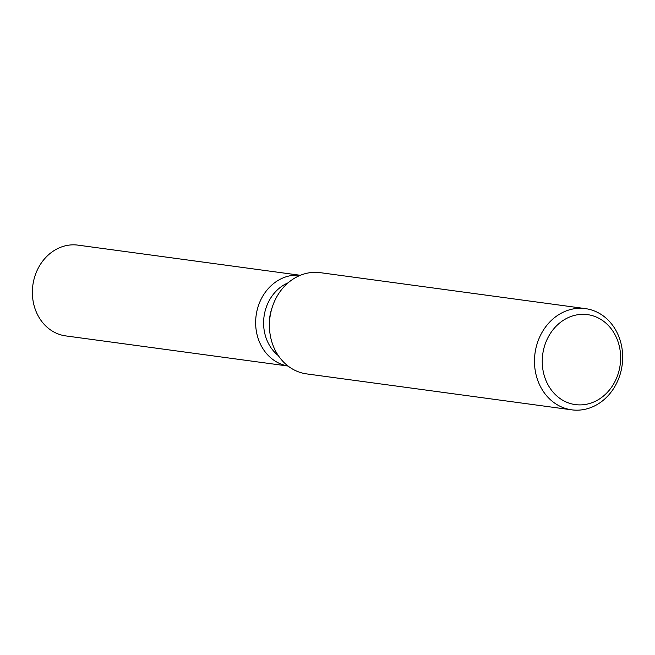 <?xml version="1.0" encoding="UTF-8"?>
<svg xmlns="http://www.w3.org/2000/svg" width="655" height="655" viewBox="0 0 655 655"><rect width="100%" height="100%" fill="white"/><g stroke="black" fill="none" stroke-linecap="round" stroke-linejoin="round"><path stroke-width="0.98" d="M299.974 275.264A45.793 39.415 -82.3 0 1 300.35 275.305A45.793 39.415 -82.3 0 0 299.974 275.264A45.793 39.415 -82.3 0 0 256.097 315.718A45.793 39.415 -82.3 0 0 288.044 366.03A45.793 39.415 -82.3 0 1 256.097 315.718A45.793 39.415 -82.3 0 1 299.974 275.264M571.709 409.834L306.646 373.899A51.074 43.959 -82.3 0 1 269.492 328.482A51.074 43.959 -82.3 0 1 272.464 306.556A51.074 43.959 -82.3 0 1 318.846 272.496A51.074 43.959 -82.3 0 1 320.369 272.677L585.439 308.62A51.074 43.959 -82.3 0 1 622.25 364.245A51.074 43.959 -82.3 0 1 573.24 410.014A51.074 43.959 -82.3 0 1 571.709 409.834A51.074 43.959 -82.3 0 1 534.898 354.199A51.074 43.959 -82.3 0 1 583.916 308.44A51.074 43.959 -82.3 0 1 585.439 308.62M586.184 314.474A45.4 39.079 -82.3 0 1 620.35 363.288A45.4 39.079 -82.3 0 1 576.695 404.757A45.4 39.079 -82.3 0 1 542.528 355.935A45.4 39.079 -82.3 0 1 586.184 314.474M269.492 328.482L269.377 326.313A41.216 35.476 -82.3 0 1 271.776 308.611L272.464 306.556M278.301 355.575A41.216 35.476 -82.3 0 1 264.031 316.578A41.216 35.476 -82.3 0 1 288.175 282.788M288.069 366.047L65.762 335.909A45.793 39.415 -82.3 0 1 32.75 286.022A45.793 39.415 -82.3 0 1 76.701 244.986A45.793 39.415 -82.3 0 1 78.068 245.15L300.375 275.288"/></g></svg>
